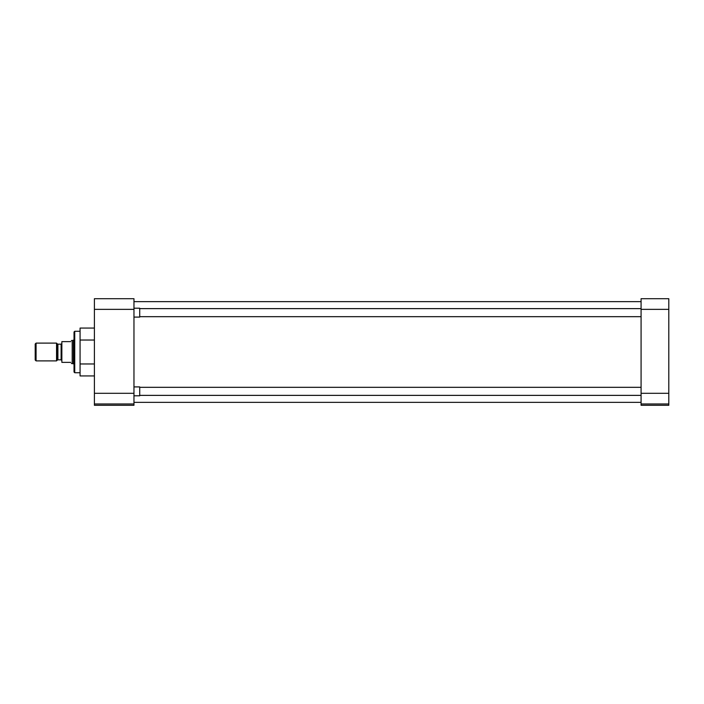 <?xml version="1.0" encoding="UTF-8"?>
<svg xmlns="http://www.w3.org/2000/svg" width="704" height="704" viewBox="0 0 704 704"><rect width="100%" height="100%" fill="white"/><g stroke="black" fill="none" stroke-linecap="round" stroke-linejoin="round"><path stroke-width="1.06" d="M80.071 331.267L74.738 331.267L74.738 372.733L80.071 372.733M74.738 331.267L74.026 331.98L74.026 372.02L74.738 372.733M133.962 403.973L133.962 405.302L94.406 405.302L94.406 403.973L133.962 403.973L133.962 393.307L94.406 393.307L94.406 403.973M94.406 309.355L133.962 309.355L133.962 298.698L94.406 298.698L94.406 393.307M94.406 340.032L80.071 340.032L80.071 363.968L94.406 363.968M80.071 363.968L80.071 375.936L94.406 375.936M80.071 340.032L80.071 328.064L94.406 328.064M133.962 309.355L133.962 393.307M668.8 309.355L668.8 298.698L641.08 298.698L641.08 309.355L668.8 309.355L668.8 393.307L641.08 393.307L641.08 309.355M641.08 393.307L641.08 403.973L668.8 403.973L668.8 393.307M668.8 403.973L668.8 405.302L641.08 405.302L641.08 403.973M133.962 395.789L139.726 395.789L139.726 386.91L133.962 386.91M133.962 317.09L139.726 317.09L139.726 308.211L133.962 308.211M72.204 363.493L72.204 340.507L73.401 340.19L73.401 363.81L71.386 363.493M70.734 341.634C71.597 340.146 71.597 340.146 70.734 341.634L61.855 341.634L61.855 362.366L70.734 362.366C71.597 363.854 71.597 363.854 70.734 362.366M56.549 343.112L56.549 360.888L36.071 360.888L36.071 343.112L56.549 343.112L57.385 343.957L57.385 360.043L56.549 360.888M36.071 343.112L35.2 343.992L35.2 360.008L36.071 360.888M61.855 360.562L61.116 359.832L61.116 344.168L61.855 343.438M61.116 344.168L57.904 344.168L57.904 359.832L57.385 360.043M133.962 301.655L641.08 301.655M133.962 402.345L641.08 402.345M641.08 395.375L139.726 395.375M641.08 387.323L139.726 387.323M641.08 316.677L139.726 316.677M641.08 308.625L139.726 308.625M57.904 344.168L57.385 343.957M74.026 340.19L73.401 340.19M72.204 340.507L71.386 340.507M74.026 363.81L73.401 363.81M61.116 359.832L57.904 359.832"/></g></svg>
